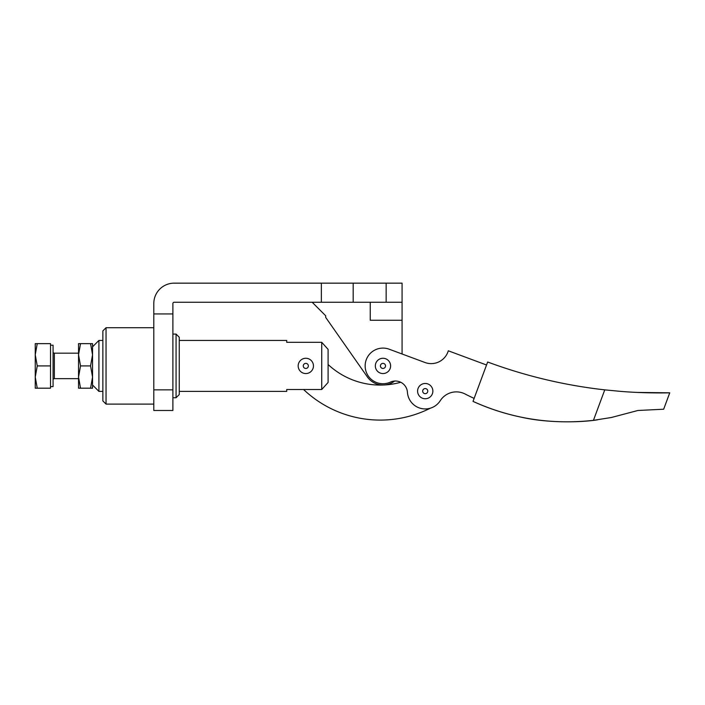 <?xml version="1.0" encoding="UTF-8"?>
<svg xmlns="http://www.w3.org/2000/svg" width="705" height="705" viewBox="0 0 705 705"><rect width="100%" height="100%" fill="white"/><g stroke="black" fill="none" stroke-linecap="round" stroke-linejoin="round"><path stroke-width="1.06" d="M78.537 378.647L54.347 378.647L54.347 353.179L78.537 353.179M53.078 379.916A1.269 1.269 0 0 1 54.347 378.647M54.347 353.179A1.269 1.269 0 0 1 53.078 351.91M35.25 377.052L37.242 388.191L35.25 388.191L35.25 343.635L37.242 343.635L35.25 354.774L37.242 365.913L35.25 377.052M50.531 386.604L53.078 386.604L53.078 345.221L50.531 345.221M78.537 388.191L78.537 377.052L80.529 388.191L78.537 388.191M92.549 354.774L90.557 343.635L92.549 343.635L92.549 388.191L90.557 388.191L92.549 377.052L90.557 365.913L92.549 354.774L92.549 365.913M376.77 382.621A17.828 17.828 0 0 1 366.265 359.709A17.828 17.828 0 0 1 389.178 349.204L424.983 362.502A17.828 17.828 0 0 0 448.301 350.79L486.538 364.996L474.13 398.395A222.815 222.815 0 0 1 465.088 393.998A19.097 19.097 0 0 0 440.255 400.704A17.828 17.828 0 0 1 407.437 392.28A12.047 12.047 0 0 0 390.403 382.119A17.828 17.828 0 0 1 376.77 382.621M92.549 385.009L98.911 391.381L98.911 340.445L102.859 340.445M321.727 342.304L321.727 389.521L328.098 382.454L328.098 349.372L321.727 342.304L286.715 342.304L286.715 340.445L179.255 340.445M176.074 397.743L179.255 394.562L179.255 337.263L176.074 334.082L176.074 397.743L172.892 397.743M106.041 327.719L102.859 330.901L102.859 400.925L106.041 404.106L106.041 327.719L153.796 327.719M397.805 283.154L386.155 283.154L386.155 302.251L402.07 302.251L402.07 283.154L397.805 283.154M337.827 302.251L353.187 302.251L353.187 283.154L174.161 283.154A20.375 20.375 0 0 0 153.796 303.52L153.796 313.945L172.892 313.945L172.892 303.52A1.269 1.269 0 0 1 174.161 302.251L337.827 302.251M382.974 363.366A2.547 2.547 0 0 1 385.52 365.913A2.547 2.547 0 0 1 382.974 368.459A2.547 2.547 0 0 1 380.427 365.913A2.547 2.547 0 0 1 382.974 363.366M375.333 365.913A7.64 7.64 0 0 0 382.974 373.553A7.64 7.64 0 0 0 390.614 365.913A7.64 7.64 0 0 0 382.974 358.272A7.64 7.64 0 0 0 375.333 365.913M425.177 388.57A2.547 2.547 0 0 1 427.768 391.063A2.547 2.547 0 0 1 425.274 393.663A2.547 2.547 0 0 1 422.683 391.16A2.547 2.547 0 0 1 425.177 388.57M417.589 391.257A7.64 7.64 0 0 0 425.371 398.748A7.64 7.64 0 0 0 432.861 390.967A7.64 7.64 0 0 0 425.08 383.476A7.64 7.64 0 0 0 417.589 391.257M305.811 363.366A2.547 2.547 0 0 1 308.358 365.913A2.547 2.547 0 0 1 305.811 368.459A2.547 2.547 0 0 1 303.265 365.913A2.547 2.547 0 0 1 305.811 363.366M298.171 365.913A7.64 7.64 0 0 0 305.811 373.553A7.64 7.64 0 0 0 313.452 365.913A7.64 7.64 0 0 0 305.811 358.272A7.64 7.64 0 0 0 298.171 365.913M487.649 362.009L473.02 401.392C511.248 418.673 551.389 424.992 593.443 420.339L611.35 417.501L637.902 410.486L663.661 409.217L669.75 392.826L637.514 392.429L669.75 392.826C670.191 392.844 645.974 393.478 621.052 391.416L604.758 389.865C564.775 385.379 525.736 376.1 487.649 362.009M597.558 419.81C581.387 422.445 548.455 423.3 521.718 417.289C504.833 413.809 488.6 408.512 473.02 401.392M172.892 313.945L172.892 410.477L153.796 410.477L153.796 313.945M353.187 283.154L386.155 283.154M386.155 302.251L353.187 302.251M402.07 353.989L402.07 302.251M312.174 302.251L325.675 315.752L325.675 317.382L367.331 376.867A19.097 19.097 0 0 0 394.624 381.044M402.07 320.255L370.24 320.255L370.24 302.251M179.255 391.381L286.715 391.381L286.715 389.521L321.727 389.521M430.376 408.177A111.408 111.408 0 0 1 303.599 389.521M328.098 364.494A76.396 76.396 0 0 0 400.766 382.269M80.529 388.191L90.557 388.191M80.529 365.913L78.537 377.052L78.537 343.635L80.529 343.635L78.537 354.774L80.529 365.913L90.557 365.913M80.529 343.635L90.557 343.635M37.242 388.191L50.531 388.191L50.531 343.635L37.242 343.635M50.531 365.913L37.242 365.913M604.758 389.865L593.443 420.339M321.357 283.154L321.357 302.251M172.892 389.856L153.796 389.856M106.041 404.106L153.796 404.106M172.892 334.082L176.074 334.082M92.549 346.816L98.911 340.445M98.911 391.381L102.859 391.381"/></g></svg>
